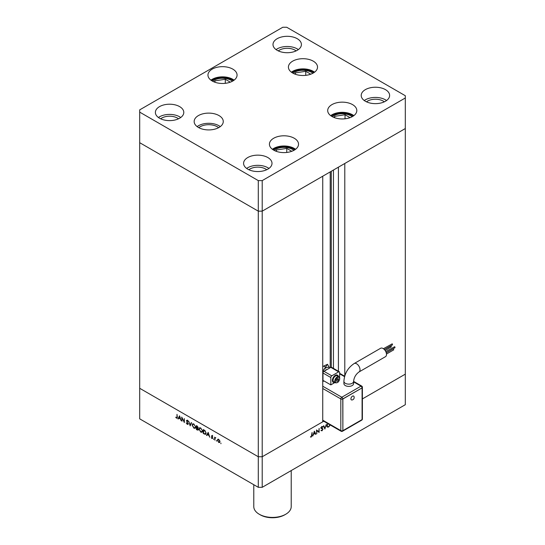 <?xml version="1.0" encoding="UTF-8"?>
<svg xmlns="http://www.w3.org/2000/svg" width="545" height="545" viewBox="0 0 545 545"><rect width="100%" height="100%" fill="white"/><g stroke="black" fill="none" stroke-linecap="round" stroke-linejoin="round"><path stroke-width="0.82" d="M262.206 180.606L405.31 97.984L405.31 95.722L286.711 27.25L282.794 27.25L139.69 109.872L139.69 112.134L258.289 180.606L262.206 180.606L262.206 211.16L258.289 211.16L262.206 211.16L262.206 456.758L322.735 421.816L322.735 176.219L262.206 211.16L405.31 128.545L344.787 163.486L344.787 375.859M405.31 97.984L405.31 374.143L362.391 398.92L405.31 374.143L405.31 404.697L262.206 487.319L258.289 487.319L139.69 418.846L139.69 388.285L258.289 456.758L258.289 487.319M139.69 112.134L139.69 142.688L258.289 211.16L139.69 142.688L139.69 388.285L258.289 456.758L262.206 456.758L262.206 487.319M258.289 180.606L258.289 456.758L262.206 456.758L323.75 421.231M330.209 367.705L330.209 171.907M338.418 371.268L338.418 167.165M182.016 418.104L182.016 421.21L181.71 417.075L184.04 421.537L184.346 418.601L184.346 422.559L182.221 417.988M188.223 423.826L187.242 424.33L186.199 422.859L187.242 423.921L187.909 423.642L186.417 420.617L187.262 420.175L188.175 421.374L187.228 420.563L186.724 420.774L188.223 423.826L187.943 424.405M187.242 423.921L188.175 423.485M187.099 421.047L186.908 420.331L186.417 420.617L187.262 420.175M187.534 420.386L186.724 420.774M190.157 425.911L188.659 421.087L190.13 425.059L191.275 422.6L191.608 422.791L190.157 425.911M193.897 428.172L192.092 425.066L192.617 423.867L193.87 423.996L195.696 427.13L195.171 428.309L193.897 428.172L194.306 427.941M200.758 432.137L198.952 429.024L199.477 427.832L200.73 427.954L202.556 431.088L202.031 432.267L200.758 432.137L201.166 431.899M206.514 435.36L208.19 432.362L209.771 437.233L208.926 435.482L207.373 434.583L206.855 435.55L206.514 435.36L208.292 432.682M220.923 443.725L220.923 443.065L220.923 443.725M217.823 439.304L218.681 439.433L219.628 440.462L219.976 441.688L219.581 442.54L218.681 442.431L217.38 440.19L217.775 439.325M216.481 441.157L216.481 440.496L216.481 441.157M214.914 440.21L214.607 437.131L214.914 437.737L215.793 437.867L214.968 438.275L214.914 440.21M215.731 437.785L214.968 438.275M213.708 439.556L213.708 438.902L213.708 439.556M212.046 436.245L211.93 435.734L211.44 436.014L212.073 435.619L212.72 436.402L211.753 436.177L212.761 438.18L212.025 438.589L211.31 437.785L212.455 438.017L211.44 436.014L212.073 435.619M212.325 435.83L211.753 436.177M212.761 438.18L212.393 438.228M212.012 438.228L212.714 437.86M206.078 433.173L205.594 434.351L203.265 433.479L203.265 429.514L205.043 430.686L206.078 433.173M198.421 429.562L197.331 430.053L196.398 429.514L196.398 425.556L198.162 427.553L197.76 428.166L198.421 429.562L198.142 430.175M198.162 427.553L198.046 428.002M177.929 418.853L179.557 415.828L181.185 420.733L180.341 418.976L178.787 418.076L178.263 419.044L177.929 418.853L179.707 416.182M176.532 417.743L177.002 416.993L177.002 414.357L177.316 417.211L176.512 418.138L175.688 417.204L176.532 417.743L177.336 417.484M177.077 418.213L176.512 418.138L176.859 417.756M316.788 430.625L316.788 433.738L316.482 429.951L318.811 431.722L319.118 428.431L319.118 432.389L316.482 430.448M322.184 428.37L322.987 429.188L322.013 430.822L320.964 430.557L322.013 430.414L322.681 429.358L321.189 428.057L322.034 426.646L322.947 426.79L321.496 427.866L322.64 428.547M321.257 430.189L322.013 430.414M322.558 429.038L321.38 428.547M322.034 426.646L322.947 426.79L322.483 426.524M322.667 427.191L321.707 426.905M321.237 427.716L321.72 428.247M324.922 429.038L323.43 425.938L323.757 425.747L324.902 428.213L326.373 424.242L324.847 428.997M330.256 424.984L328.669 426.98L327.382 427.117L326.864 425.958L327.797 423.567M312.701 436.095L314.37 431.17L315.95 434.215L315.616 434.413L315.112 433.432L313.559 434.331L312.701 436.095M311.297 436.6L312.081 432.492L312.081 435.169L311.284 437.015L310.452 437.036L311.297 436.6M328.274 426.749L328.669 426.98M327.368 426.572L326.986 426.667M326.884 425.611L327.579 426.687L328.655 426.578L330.018 424.848M328.056 423.717L327.17 425.781M324.329 427.88L324.902 428.213M321.148 430.325L322.013 430.822M321.577 428.472L320.957 428.2L321.577 428.472M321.196 427.941L320.712 427.661M321.959 428.316L322.987 429.188M316.482 430.08L318.811 431.722M318.137 431.333L318.137 431.701M318.682 432.137L319.118 432.389M315.33 433.861L315.95 434.215M314.758 433.234L315.112 433.432M314.949 433.118L314.342 431.96L313.722 433.827L314.949 433.118M310.63 436.64L311.284 437.015M219.805 442.336L219.267 442.199M219.056 442.213L218.681 442.431M217.762 439.972L217.38 440.19M217.871 439.904L218.211 439.079M219.948 441.348L218.674 439.788L217.98 439.72L217.687 440.367L218.674 442.07L219.969 441.791M218.593 439.386L217.98 439.72M219.383 442.159L219.669 441.511M215.098 437.989L215.098 437.635M211.93 435.734L212.564 435.339M207.727 434.379L207.373 434.583M208.769 434.978L208.163 433.118L207.543 434.27L208.994 434.849M203.612 433.275L203.265 433.479M205.819 434.154L205.104 433.963M203.919 429.896L203.571 433.248L204.94 433.943L206.065 433.466M205.145 430.795L203.571 430.1M206.058 432.825L204.866 430.959M204.94 433.943L205.772 432.996M199.3 428.826L198.952 429.024M199.456 428.459L199.749 427.73M202.256 432.09L201.418 431.94M202.536 430.748L200.751 428.37L199.674 428.261L199.259 429.201L200.751 431.722L202.542 431.368M200.601 427.886L199.674 428.261M201.848 431.844L202.25 430.911M196.752 429.31L196.398 429.514M198.346 429.957L197.849 429.787M197.78 429.794L197.331 430.053M198.046 428.07L197.406 427.648M197.127 426.381L196.711 426.142L196.711 427.409L197.849 427.382L197.127 426.381L197.447 426.197M197.058 425.938L196.711 426.142M198.121 427.226L197.692 427.736L198.182 427.45M196.915 427.934L196.711 429.29L198.114 429.385L196.915 427.934L197.29 427.716M197.065 427.614L196.711 427.818M198.387 429.228L197.944 429.746L198.434 429.467M192.44 424.868L192.092 425.066M192.596 424.501L192.889 423.765M195.396 428.125L194.558 427.982M195.675 426.783L193.884 424.412L192.814 424.303L192.399 425.243L193.884 427.764L195.682 427.409M193.741 423.921L192.814 424.303M194.981 427.886L195.389 426.953M191.561 422.763L190.13 425.059M188.148 424.187L187.242 424.33M187.718 420.284L187.214 420.495M179.135 417.872L178.787 418.076M180.177 418.478L179.578 416.612L178.951 417.77L180.409 418.342M351.818 399.982A2.207 1.274 -60 0 1 350.953 398.456A2.207 1.274 -60 0 1 352.479 396.161A2.207 1.274 -60 0 1 353.896 396.385A2.453 2.453 0 0 1 351.818 399.982M385.792 351.648L394.723 346.688L395.016 347.676L386.221 352.758M386.242 352.813L393.183 348.8L393.776 349.822L386.473 354.039M384.389 349.583L391.003 345.966L391.296 346.954L385.138 350.51M383.407 348.725L392.243 343.82L392.536 344.815L384.348 349.543M380.635 348.262A4.851 2.8 60 0 1 384.375 349.563A4.851 2.8 60 0 1 386.494 354.448A4.851 2.8 60 0 1 385.485 356.668L359.026 371.949A4.851 2.8 60 0 0 360.027 369.728A4.851 2.8 60 0 0 356.594 363.781A4.851 2.8 60 0 0 354.168 363.542L380.635 348.262M354.168 363.542C347.839 367.793 344.42 373.72 343.902 381.323L343.902 383.591A4.851 2.8 0 0 0 346.899 386.18A4.851 2.8 0 0 0 352.186 385.567A4.851 2.8 0 0 0 353.61 383.591L353.61 381.323C354.032 377.406 355.837 374.279 359.026 371.949M337.505 375.185A4.156 2.398 120 0 0 337.409 375.123A4.156 2.398 120 0 0 334.201 376.234A4.156 2.398 120 0 0 332.389 380.424A4.156 2.398 120 0 0 333.247 382.324A4.156 2.398 120 0 0 333.349 382.379M338.404 376.5A4.156 2.398 120 0 0 337.6 375.232A4.156 2.398 120 0 0 334.398 376.35A4.156 2.398 120 0 0 332.586 380.533A4.156 2.398 120 0 0 333.445 382.44A4.156 2.398 120 0 0 334.943 382.501M339.637 378.387A3.468 2.003 120 0 0 338.922 376.799L337.253 375.832A3.468 2.003 120 0 0 334.582 376.765A3.468 2.003 120 0 0 333.07 380.253A3.468 2.003 120 0 0 333.792 381.834L335.454 382.801C337.696 383.128 339.133 381.711 339.76 378.55L338.922 376.799A3.468 2.003 120 0 0 336.251 377.726A3.468 2.003 120 0 0 334.739 381.214A3.468 2.003 120 0 0 335.454 382.801M327.095 369.496A4.156 2.398 120 0 0 324.745 370.859M334.95 382.508L330.822 384.893L323.955 380.928L322.735 381.636M322.981 381.03L322.981 373.005A1.383 0.797 -60 0 1 323.955 371.308L330.822 367.35A1.383 0.797 -60 0 1 331.51 367.282L339.351 371.806A1.383 0.797 -60 0 1 339.637 372.439L339.637 377.726M330.822 384.893L330.822 377.535A1.383 0.797 -60 0 1 331.796 375.839L338.663 371.874A1.383 0.797 -60 0 1 339.351 371.806M322.735 381.166L323.267 380.86A1.383 0.797 60 0 1 323.955 380.928M329.596 367.868A6.581 3.801 120 0 0 323.962 369.544L327.491 364.298L329.596 368.059M322.735 371.806A5.545 3.202 -60 0 1 323.962 369.544M337.484 381.275L338.465 380.056L338.465 378.748L337.484 378.659L336.503 379.879L336.503 381.187L337.484 381.275L336.503 380.71M322.735 366.785A5.545 3.202 120 0 1 323.71 366.077L327.491 364.298M337.028 379.225L338.465 380.056M362.084 387.89L342.778 398.926L342.873 430.673L362.084 419.582L362.084 387.89L342.873 398.981L342.873 430.673M342.873 398.981L342.778 398.926A1.383 0.797 -120 0 0 341.797 397.23L361.008 386.139L353.61 381.861M291.773 151.292L286.752 148.397L276.376 149.998L275.838 151.169M276.376 151.367L276.376 149.998M286.752 152.45L286.752 148.397M350.054 117.645L345.033 114.75L334.657 116.351L334.119 117.516M334.657 117.72L334.657 116.351M345.033 118.796L345.033 114.75M310.766 74.188L305.745 71.293L295.37 72.901L294.831 74.066M295.37 74.263L295.37 72.901M305.745 75.346L305.745 71.293M230.317 82.159L225.296 79.263L214.914 80.864L214.376 82.036M214.914 82.234L214.914 80.864M225.296 83.317L225.296 79.263M312.878 73.248A12.126 7.003 0 0 0 311.542 72.335A12.126 7.003 0 0 0 293.053 73.248M232.429 81.219A12.126 7.003 0 0 0 231.087 80.299A12.126 7.003 0 0 0 212.598 81.219M218.62 127.666A12.126 7.003 0 0 0 217.285 126.753A12.126 7.003 0 0 0 198.796 127.666M293.891 150.352A12.126 7.003 0 0 0 292.549 149.432A12.126 7.003 0 0 0 274.06 150.352M352.172 116.705A12.126 7.003 0 0 0 350.83 115.785A12.126 7.003 0 0 0 332.341 116.705M353.834 115.642A14.552 8.4 0 0 0 352.547 114.797A14.552 8.4 0 0 0 330.679 115.642M331.966 116.494A14.552 8.4 180 0 1 327.702 110.553A14.552 8.4 180 0 1 336.687 102.787A14.552 8.4 180 0 1 352.547 104.613A14.552 8.4 180 0 1 356.812 110.553A14.552 8.4 180 0 1 347.826 118.313A14.552 8.4 180 0 1 331.966 116.494M295.553 149.296A14.552 8.4 0 0 0 294.266 148.444A14.552 8.4 0 0 0 272.398 149.296M273.685 150.141A14.552 8.4 180 0 1 269.421 144.2A14.552 8.4 180 0 1 278.406 136.434A14.552 8.4 180 0 1 294.266 138.26A14.552 8.4 180 0 1 298.531 144.2A14.552 8.4 180 0 1 289.545 151.966A14.552 8.4 180 0 1 273.685 150.141M220.282 126.61A14.552 8.4 0 0 0 219.001 125.759A14.552 8.4 0 0 0 197.133 126.61M198.414 127.455A14.552 8.4 180 0 1 194.156 121.515A14.552 8.4 180 0 1 203.142 113.755A14.552 8.4 180 0 1 219.001 115.574A14.552 8.4 180 0 1 223.266 121.515A14.552 8.4 180 0 1 214.28 129.281A14.552 8.4 180 0 1 198.414 127.455M234.091 80.163A14.552 8.4 0 0 0 232.804 79.311A14.552 8.4 0 0 0 210.935 80.163M212.223 81.007A14.552 8.4 180 0 1 207.958 75.067A14.552 8.4 180 0 1 216.944 67.301A14.552 8.4 180 0 1 232.804 69.126A14.552 8.4 180 0 1 237.068 75.067A14.552 8.4 180 0 1 228.083 82.833A14.552 8.4 180 0 1 212.223 81.007M314.54 72.192A14.552 8.4 0 0 0 313.259 71.341A14.552 8.4 0 0 0 291.391 72.192M292.672 73.037A14.552 8.4 180 0 1 288.414 67.096A14.552 8.4 180 0 1 297.4 59.337A14.552 8.4 180 0 1 313.259 61.156A14.552 8.4 180 0 1 317.524 67.096A14.552 8.4 180 0 1 308.538 74.863A14.552 8.4 180 0 1 292.672 73.037M385.465 89.639A14.211 8.202 0 0 0 369.98 87.861A14.211 8.202 0 0 0 361.206 95.436A14.211 8.202 0 0 0 365.368 101.241A14.211 8.202 0 0 0 380.853 103.019A14.211 8.202 0 0 0 389.62 95.436A14.211 8.202 0 0 0 385.465 89.639M386.555 100.532A14.211 8.202 0 0 0 385.465 99.824A14.211 8.202 0 0 0 364.278 100.532M179.632 106.616A14.211 8.202 0 0 0 164.147 104.838A14.211 8.202 0 0 0 155.38 112.413A14.211 8.202 0 0 0 159.535 118.217A14.211 8.202 0 0 0 175.02 119.995A14.211 8.202 0 0 0 183.794 112.413A14.211 8.202 0 0 0 179.632 106.616M180.722 117.509A14.211 8.202 0 0 0 179.632 116.8A14.211 8.202 0 0 0 158.445 117.509M297.25 38.709A14.211 8.202 0 0 0 281.765 36.931A14.211 8.202 0 0 0 272.997 44.506A14.211 8.202 0 0 0 277.153 50.31A14.211 8.202 0 0 0 292.638 52.088A14.211 8.202 0 0 0 301.412 44.506A14.211 8.202 0 0 0 297.25 38.709M298.34 49.602A14.211 8.202 0 0 0 297.25 48.893A14.211 8.202 0 0 0 276.063 49.602M267.847 157.546A14.211 8.202 0 0 0 252.362 155.768A14.211 8.202 0 0 0 243.588 163.343A14.211 8.202 0 0 0 247.75 169.148A14.211 8.202 0 0 0 263.235 170.926A14.211 8.202 0 0 0 272.003 163.343A14.211 8.202 0 0 0 267.847 157.546M268.937 168.439A14.211 8.202 0 0 0 267.847 167.731A14.211 8.202 0 0 0 246.66 168.439M248.874 169.727A11.091 6.404 180 0 1 265.64 169.005A11.091 6.404 180 0 1 266.723 169.727M296.126 50.896A11.091 6.404 0 0 0 295.043 50.167A11.091 6.404 0 0 0 278.277 50.896M178.508 118.796A11.091 6.404 0 0 0 177.425 118.074A11.091 6.404 0 0 0 160.666 118.796M366.492 101.82A11.091 6.404 180 0 1 383.258 101.098A11.091 6.404 180 0 1 384.334 101.82M285.73 514.255L284.749 514.821A17.324 10.001 180 0 1 260.251 514.821L259.27 514.255A18.714 10.805 0 0 0 285.73 514.255A18.714 10.805 0 0 0 291.214 506.612L291.214 470.573M253.786 484.716L253.786 506.612A18.714 10.805 0 0 0 259.27 514.255L260.251 514.821M331.285 367.214L331.285 171.28M333.451 368.4L333.451 170.033M321.243 428.363L321.938 428.765M204.716 433.868L204.327 434.093M204.157 430.039L203.81 430.237M343.902 381.323A4.851 2.8 -0 0 0 345.326 383.305A4.851 2.8 -0 0 0 352.186 383.305A4.851 2.8 -0 0 0 353.61 381.323M339.637 378.72A3.052 1.758 120 0 0 337.484 377.481A3.052 1.758 120 0 0 335.325 381.214A3.052 1.758 120 0 0 337.484 382.461A3.052 1.758 120 0 0 339.637 378.72M322.735 386.221L341.797 397.23A1.383 0.797 120 0 0 340.816 398.926L322.735 388.483M344.556 376.643L339.637 373.802M322.735 420.175L340.816 430.618L340.816 398.926A1.383 0.797 180 0 0 342.778 398.926M338.663 371.874L330.822 367.35M331.796 375.839L323.955 371.308M330.822 377.535L322.981 373.005M323.71 366.077L325.801 367.282M361.703 386.064A1.383 0.797 120 0 0 361.008 386.139A1.383 0.797 -120 0 1 361.989 387.836A1.383 0.797 0 0 0 362.391 387.27A1.383 1.383 0 0 0 361.703 386.064L353.61 381.398M361.982 419.643A1.383 0.797 -120 0 1 361.703 420.161A1.383 1.383 0 0 0 362.391 418.955A1.383 0.797 180 0 1 362.084 419.459M361.703 420.161L342.492 431.252A1.383 0.797 -120 0 0 342.778 430.618A1.383 0.797 0 0 1 340.816 430.618A1.383 0.797 120 0 0 341.102 431.252L322.735 420.645M294.825 149.8A13.448 7.759 0 0 0 293.483 148.894A13.448 7.759 0 0 0 273.127 149.8M353.106 116.153A13.448 7.759 0 0 0 351.763 115.247A13.448 7.759 0 0 0 331.408 116.153M313.818 72.696A13.448 7.759 0 0 0 312.476 71.797A13.448 7.759 0 0 0 292.113 72.696M233.362 80.667A13.448 7.759 0 0 0 219.035 77.758A13.448 7.759 0 0 0 211.664 80.667M327.579 426.687L326.598 426.122M322.422 428.942L321.441 428.377M322.463 427.035L321.482 426.469M215.173 437.928L215.663 437.642M211.855 435.959L212.346 435.673M212.339 438.262L212.829 437.976M187.753 423.99L188.243 423.703M186.84 420.515L187.33 420.229M344.672 376.234L339.637 373.332M362.391 418.955L362.391 387.27M341.102 431.252A1.383 1.383 0 0 0 342.492 431.252"/></g></svg>
